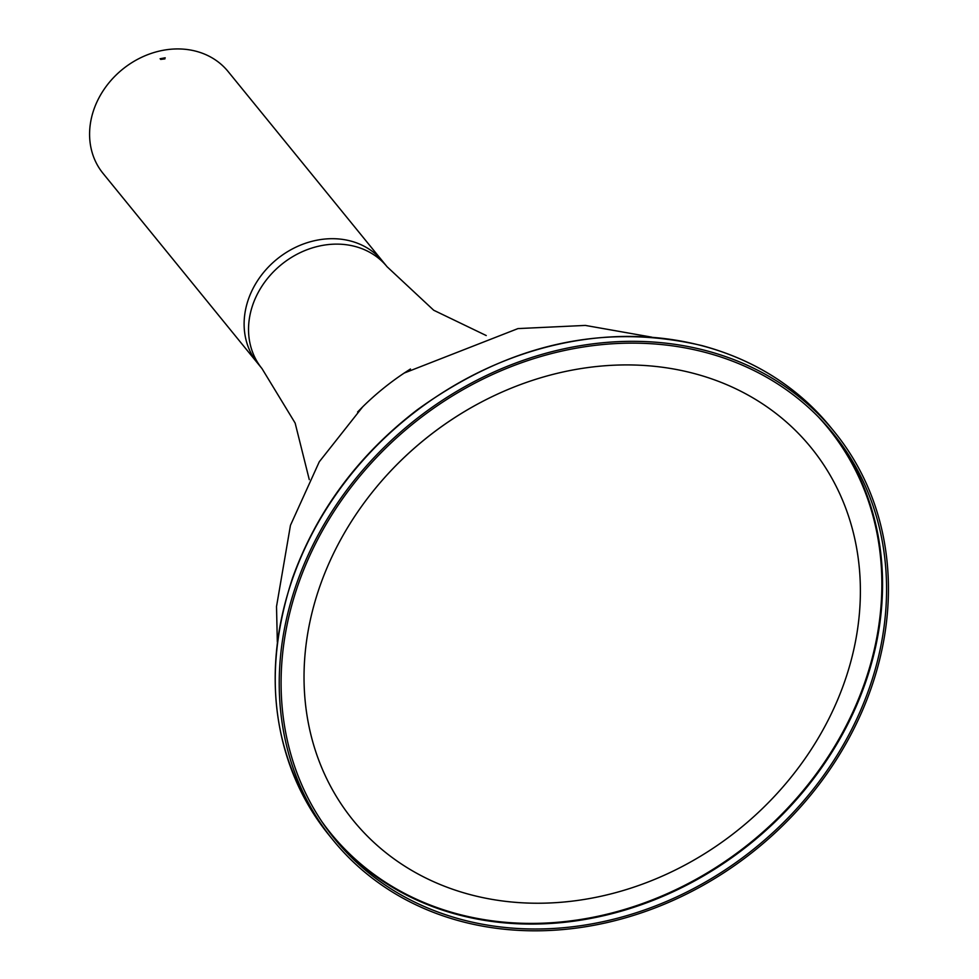 <?xml version="1.0" encoding="UTF-8"?>
<svg xmlns="http://www.w3.org/2000/svg" width="979" height="979" viewBox="0 0 979 979"><rect width="100%" height="100%" fill="white"/><g stroke="black" fill="none" stroke-linecap="round" stroke-linejoin="round"><path stroke-width="1.47" d="M257.563 363.148A80.657 68.395 -39.2 0 1 276.922 259.19A80.657 68.395 -39.2 0 1 382.642 261.295L228.119 71.54A80.657 68.395 -39.2 0 0 122.399 69.423A80.657 68.395 -39.2 0 0 103.04 173.393L257.563 363.148A80.657 68.395 -39.2 0 1 276.922 259.19A80.657 68.395 -39.2 0 1 382.642 261.295L387.06 266.729A80.657 68.395 -39.2 0 0 281.34 264.611A80.657 68.395 -39.2 0 0 261.98 368.569L257.563 363.148M165.206 57.798L160.103 58.74L165.206 57.798M160.691 59.401L164.913 58.899M693.891 373.452A295.23 250.367 -39.2 0 1 836.996 701.294A295.23 250.367 -39.2 0 1 470.495 894.696A295.23 250.367 -39.2 0 1 376.083 487.542A295.23 250.367 -39.2 0 1 480.456 402.553A295.23 250.367 -39.2 0 1 693.891 373.452M376.156 487.456A294.202 249.498 -39.2 0 1 376.23 487.358A294.202 249.498 -39.2 0 1 480.236 402.663A294.202 249.498 -39.2 0 1 480.346 402.614M462.259 919.709A321.283 272.468 -39.2 0 1 334.683 838.954A321.283 272.468 -39.2 0 1 411.78 424.8A321.283 272.468 -39.2 0 1 832.958 433.207A321.283 272.468 -39.2 0 1 817.367 783.922A321.283 272.468 -39.2 0 1 462.259 919.709M461.513 921.459A323.266 274.144 -39.2 0 1 333.154 840.202A323.266 274.144 -39.2 0 1 410.715 423.503A323.266 274.144 -39.2 0 1 834.5 431.959A323.266 274.144 -39.2 0 1 818.811 784.828A323.266 274.144 -39.2 0 1 461.513 921.459M277.326 641.967L276.519 606.515L290.457 525.331L319.276 461.782L362.646 406.885A239.463 203.081 -39.2 0 1 404.192 373.06L410.47 368.985M332.701 836.47A321.283 272.468 140.8 0 0 458.245 914.778A321.283 272.468 140.8 0 0 812.227 780.459A321.283 272.468 140.8 0 0 830.938 430.76M321.797 821.516A320.757 272.015 140.8 0 0 751.395 841.867A320.757 272.015 140.8 0 0 818.493 417.054M702.114 345.771A323.266 274.144 140.8 0 0 344.816 482.402A323.266 274.144 140.8 0 0 329.14 835.271C272.86 761.821 260.659 676.073 292.525 578.026C316.609 511.258 358.192 455.174 417.287 409.785C508.542 344.008 603.382 322.605 701.808 345.563C754.515 359.782 797.408 386.938 830.473 427.028A323.266 274.144 140.8 0 0 702.114 345.771M651.671 337.131L585.344 325.42L517.977 328.589L404.192 373.06M362.646 406.885L357.604 411.988M309.278 479.624L295.144 423.075L261.98 368.569M486.233 335.54L433.709 310.245L387.06 266.729M834.5 431.959L830.473 427.028M333.154 840.202L329.14 835.271"/></g></svg>
